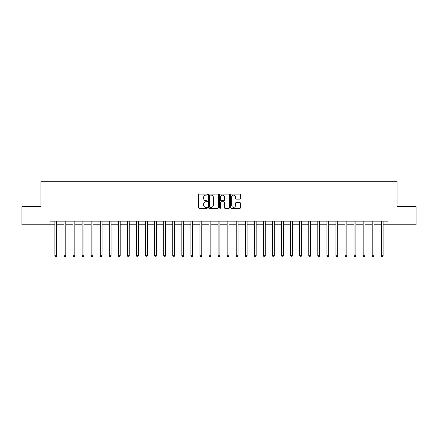 <?xml version="1.0" encoding="UTF-8"?>
<svg xmlns="http://www.w3.org/2000/svg" width="438" height="438" viewBox="0 0 438 438"><rect width="100%" height="100%" fill="white"/><g stroke="black" fill="none" stroke-linecap="round" stroke-linejoin="round"><path stroke-width="0.66" d="M207.393 194.609A0.498 0.498 0 0 0 206.895 194.111L199.334 194.111A0.712 0.712 0 0 0 198.622 194.822L198.622 207.639A0.712 0.712 0 0 0 199.334 208.351L206.895 208.351A0.498 0.498 0 0 0 207.393 207.853A0.498 0.498 0 0 0 206.895 207.355L205.92 207.355A2.278 2.278 0 0 1 203.643 205.077L203.643 204.004A2.278 2.278 0 0 1 205.92 201.726L206.895 201.726A0.498 0.498 0 0 0 207.393 201.228A0.498 0.498 0 0 0 206.895 200.73L205.92 200.73A2.278 2.278 0 0 1 203.643 198.452L203.643 197.385A2.278 2.278 0 0 1 205.92 195.107L206.895 195.107A0.498 0.498 0 0 0 207.393 194.609M239.805 199.131A0.712 0.712 0 0 0 240.517 198.419L240.517 194.822A0.712 0.712 0 0 0 239.805 194.111L231.406 194.111A0.712 0.712 0 0 0 230.695 194.822L230.695 207.639A0.712 0.712 0 0 0 231.406 208.351L239.805 208.351A0.712 0.712 0 0 0 240.517 207.639L240.517 203.292A0.712 0.712 0 0 0 239.805 202.58L236.213 202.58A0.712 0.712 0 0 0 235.502 203.292L235.502 205.449A1.905 1.905 0 0 1 233.596 207.355A1.905 1.905 0 0 1 231.691 205.449L231.691 197.012A1.905 1.905 0 0 1 233.596 195.107A1.905 1.905 0 0 1 235.502 197.012L235.502 198.419A0.712 0.712 0 0 0 236.213 199.131L239.805 199.131M50.003 224.804L21.9 224.804L21.9 206.67L40.937 206.67L40.937 181.283L397.063 181.283L397.063 206.67L416.1 206.67L416.1 224.804L387.997 224.804L387.997 221.174L50.003 221.174L50.003 224.804L54.903 224.804M218.376 194.822A0.712 0.712 0 0 0 217.664 194.111L209.265 194.111A0.712 0.712 0 0 0 208.554 194.822L208.554 207.639A0.712 0.712 0 0 0 209.265 208.351L217.664 208.351A0.712 0.712 0 0 0 218.376 207.639L218.376 194.822M220.336 194.111L228.735 194.111A0.712 0.712 0 0 1 229.446 194.822L229.446 207.639A0.712 0.712 0 0 1 228.735 208.351L225.143 208.351A0.712 0.712 0 0 1 224.431 207.639L224.431 202.438A0.712 0.712 0 0 0 223.714 201.726L221.332 201.726A0.712 0.712 0 0 0 220.621 202.438L220.621 207.853A0.498 0.498 0 0 1 220.122 208.351A0.498 0.498 0 0 1 219.624 207.853L219.624 194.822A0.712 0.712 0 0 1 220.336 194.111M56.716 224.804L63.97 224.804M65.782 224.804L73.031 224.804M74.849 224.804L82.098 224.804M83.915 224.804L91.164 224.804M92.982 224.804L100.231 224.804M102.043 224.804L109.297 224.804M111.11 224.804L118.364 224.804M120.176 224.804L127.431 224.804M129.243 224.804L136.497 224.804M138.309 224.804L145.564 224.804M147.376 224.804L154.63 224.804M156.443 224.804L163.697 224.804M165.509 224.804L172.764 224.804M174.576 224.804L181.83 224.804M183.642 224.804L190.897 224.804M192.709 224.804L199.963 224.804M201.776 224.804L209.025 224.804M210.842 224.804L218.091 224.804M219.909 224.804L227.158 224.804M228.975 224.804L236.224 224.804M238.037 224.804L245.291 224.804M247.103 224.804L254.358 224.804M256.17 224.804L263.424 224.804M265.236 224.804L272.491 224.804M274.303 224.804L281.557 224.804M283.37 224.804L290.624 224.804M292.436 224.804L299.691 224.804M301.503 224.804L308.757 224.804M310.569 224.804L317.824 224.804M319.636 224.804L326.89 224.804M328.703 224.804L335.957 224.804M337.769 224.804L345.018 224.804M346.836 224.804L354.085 224.804M355.902 224.804L363.151 224.804M364.969 224.804L372.218 224.804M374.03 224.804L381.284 224.804M383.097 224.804L387.997 224.804M210.048 195.107A0.498 0.498 0 0 0 209.55 195.605L209.55 206.856A0.498 0.498 0 0 0 210.048 207.355L211.078 207.355A2.278 2.278 0 0 0 213.355 205.077L213.355 197.385A2.278 2.278 0 0 0 211.078 195.107L210.048 195.107M224.431 197.045A1.905 1.905 0 0 0 222.526 195.145A1.905 1.905 0 0 0 220.621 197.045L220.621 200.018A0.712 0.712 0 0 0 221.332 200.73L223.714 200.73A0.712 0.712 0 0 0 224.431 200.018L224.431 197.045M56.803 221.174L56.765 221.267A0.723 0.723 0 0 0 56.716 221.54L56.716 255.77L54.903 255.77L54.903 221.54A0.723 0.723 0 0 0 54.849 221.267L54.81 221.174M56.716 255.77L56.168 256.717L55.445 256.717L54.903 255.77M65.87 221.174L65.831 221.267A0.723 0.723 86.5 0 0 65.782 221.54L65.782 255.77L63.97 255.77L63.97 221.54A0.723 0.723 86.5 0 0 63.915 221.267L63.877 221.174M65.782 255.77L65.235 256.717L64.512 256.717L63.97 255.77M74.936 221.174L74.898 221.267A0.723 0.723 86.5 0 0 74.849 221.54L74.849 255.77L73.031 255.77L73.031 221.54A0.723 0.723 86.5 0 0 72.982 221.267L72.943 221.174M74.849 255.77L74.301 256.717L73.579 256.717L73.031 255.77M84.003 221.174L83.965 221.267A0.723 0.723 86.5 0 0 83.915 221.54L83.915 255.77L82.098 255.77L82.098 221.54A0.723 0.723 86.5 0 0 82.048 221.267L82.01 221.174M83.915 255.77L83.368 256.717L82.645 256.717L82.098 255.77M93.07 221.174L93.031 221.267A0.723 0.723 86.5 0 0 92.982 221.54L92.982 255.77L91.164 255.77L91.164 221.54A0.723 0.723 86.5 0 0 91.115 221.267L91.077 221.174M92.982 255.77L92.434 256.717L91.712 256.717L91.164 255.77M102.136 221.174L102.098 221.267A0.723 0.723 86.5 0 0 102.043 221.54L102.043 255.77L100.231 255.77L100.231 221.54A0.723 0.723 86.5 0 0 100.182 221.267L100.143 221.174M102.043 255.77L101.501 256.717L100.778 256.717L100.231 255.77M111.203 221.174L111.164 221.267A0.723 0.723 86.5 0 0 111.11 221.54L111.11 255.77L109.297 255.77L109.297 221.54A0.723 0.723 86.5 0 0 109.248 221.267L109.21 221.174M111.11 255.77L110.568 256.717L109.845 256.717L109.297 255.77M120.269 221.174L120.231 221.267A0.723 0.723 86.5 0 0 120.176 221.54L120.176 255.77L118.364 255.77L118.364 221.54A0.723 0.723 86.5 0 0 118.315 221.267L118.276 221.174M120.176 255.77L119.634 256.717L118.906 256.717L118.364 255.77M129.336 221.174L129.298 221.267A0.723 0.723 86.5 0 0 129.243 221.54L129.243 255.77L127.431 255.77L127.431 221.54A0.723 0.723 86.5 0 0 127.376 221.267L127.343 221.174M129.243 255.77L128.701 256.717L127.973 256.717L127.431 255.77M138.403 221.174L138.364 221.267A0.723 0.723 86.5 0 0 138.309 221.54L138.309 255.77L136.497 255.77L136.497 221.54A0.723 0.723 86.5 0 0 136.442 221.267L136.41 221.174M138.309 255.77L137.767 256.717L137.039 256.717L136.497 255.77M147.464 221.174L147.431 221.267A0.723 0.723 86.5 0 0 147.376 221.54L147.376 255.77L145.564 255.77L145.564 221.54A0.723 0.723 86.5 0 0 145.509 221.267L145.476 221.174M147.376 255.77L146.834 256.717L146.106 256.717L145.564 255.77M156.53 221.174L156.497 221.267A0.723 0.723 86.5 0 0 156.443 221.54L156.443 255.77L154.63 255.77L154.63 221.54A0.723 0.723 86.5 0 0 154.576 221.267L154.543 221.174M156.443 255.77L155.901 256.717L155.172 256.717L154.63 255.77M165.597 221.174L165.564 221.267A0.723 0.723 86.5 0 0 165.509 221.54L165.509 255.77L163.697 255.77L163.697 221.54A0.723 0.723 86.5 0 0 163.642 221.267L163.604 221.174M165.509 255.77L164.967 256.717L164.239 256.717L163.697 255.77M174.663 221.174L174.631 221.267A0.723 0.723 86.5 0 0 174.576 221.54L174.576 255.77L172.764 255.77L172.764 221.54A0.723 0.723 86.5 0 0 172.709 221.267L172.671 221.174M174.576 255.77L174.034 256.717L173.306 256.717L172.764 255.77M183.73 221.174L183.692 221.267A0.723 0.723 86.5 0 0 183.642 221.54L183.642 255.77L181.83 255.77L181.83 221.54A0.723 0.723 86.5 0 0 181.775 221.267L181.737 221.174M183.642 255.77L183.1 256.717L182.372 256.717L181.83 255.77M192.797 221.174L192.758 221.267A0.723 0.723 86.5 0 0 192.709 221.54L192.709 255.77L190.897 255.77L190.897 221.54A0.723 0.723 86.5 0 0 190.842 221.267L190.804 221.174M192.709 255.77L192.162 256.717L191.439 256.717L190.897 255.77M201.863 221.174L201.825 221.267A0.723 0.723 86.5 0 0 201.776 221.54L201.776 255.77L199.963 255.77L199.963 221.54A0.723 0.723 86.5 0 0 199.909 221.267L199.87 221.174M201.776 255.77L201.228 256.717L200.505 256.717L199.963 255.77M210.93 221.174L210.892 221.267A0.723 0.723 86.5 0 0 210.842 221.54L210.842 255.77L209.025 255.77L209.025 221.54A0.723 0.723 86.5 0 0 208.975 221.267L208.937 221.174M210.842 255.77L210.295 256.717L209.572 256.717L209.025 255.77M219.996 221.174L219.958 221.267A0.723 0.723 86.5 0 0 219.909 221.54L219.909 255.77L218.091 255.77L218.091 221.54A0.723 0.723 86.5 0 0 218.042 221.267L218.004 221.174M219.909 255.77L219.361 256.717L218.639 256.717L218.091 255.77M229.063 221.174L229.025 221.267A0.723 0.723 86.5 0 0 228.975 221.54L228.975 255.77L227.158 255.77L227.158 221.54A0.723 0.723 86.5 0 0 227.108 221.267L227.07 221.174M228.975 255.77L228.428 256.717L227.705 256.717L227.158 255.77M238.13 221.174L238.091 221.267A0.723 0.723 86.5 0 0 238.037 221.54L238.037 255.77L236.224 255.77L236.224 221.54A0.723 0.723 86.5 0 0 236.175 221.267L236.137 221.174M238.037 255.77L237.495 256.717L236.772 256.717L236.224 255.77M247.196 221.174L247.158 221.267A0.723 0.723 86.5 0 0 247.103 221.54L247.103 255.77L245.291 255.77L245.291 221.54A0.723 0.723 86.5 0 0 245.242 221.267L245.203 221.174M247.103 255.77L246.561 256.717L245.838 256.717L245.291 255.77M256.263 221.174L256.225 221.267A0.723 0.723 86.5 0 0 256.17 221.54L256.17 255.77L254.358 255.77L254.358 221.54A0.723 0.723 86.5 0 0 254.308 221.267L254.27 221.174M256.17 255.77L255.628 256.717L254.9 256.717L254.358 255.77M265.329 221.174L265.291 221.267A0.723 0.723 86.5 0 0 265.236 221.54L265.236 255.77L263.424 255.77L263.424 221.54A0.723 0.723 86.5 0 0 263.369 221.267L263.337 221.174M265.236 255.77L264.694 256.717L263.966 256.717L263.424 255.77M274.396 221.174L274.358 221.267A0.723 0.723 86.5 0 0 274.303 221.54L274.303 255.77L272.491 255.77L272.491 221.54A0.723 0.723 86.5 0 0 272.436 221.267L272.403 221.174M274.303 255.77L273.761 256.717L273.033 256.717L272.491 255.77M283.457 221.174L283.424 221.267A0.723 0.723 86.5 0 0 283.37 221.54L283.37 255.77L281.557 255.77L281.557 221.54A0.723 0.723 86.5 0 0 281.503 221.267L281.47 221.174M283.37 255.77L282.828 256.717L282.099 256.717L281.557 255.77M292.524 221.174L292.491 221.267A0.723 0.723 86.5 0 0 292.436 221.54L292.436 255.77L290.624 255.77L290.624 221.54A0.723 0.723 86.5 0 0 290.569 221.267L290.536 221.174M292.436 255.77L291.894 256.717L291.166 256.717L290.624 255.77M301.59 221.174L301.558 221.267A0.723 0.723 86.5 0 0 301.503 221.54L301.503 255.77L299.691 255.77L299.691 221.54A0.723 0.723 86.5 0 0 299.636 221.267L299.597 221.174M301.503 255.77L300.961 256.717L300.233 256.717L299.691 255.77M310.657 221.174L310.624 221.267A0.723 0.723 86.5 0 0 310.569 221.54L310.569 255.77L308.757 255.77L308.757 221.54A0.723 0.723 86.5 0 0 308.702 221.267L308.664 221.174M310.569 255.77L310.027 256.717L309.299 256.717L308.757 255.77M319.724 221.174L319.685 221.267A0.723 0.723 86.5 0 0 319.636 221.54L319.636 255.77L317.824 255.77L317.824 221.54A0.723 0.723 86.5 0 0 317.769 221.267L317.731 221.174M319.636 255.77L319.094 256.717L318.366 256.717L317.824 255.77M328.79 221.174L328.752 221.267A0.723 0.723 86.5 0 0 328.703 221.54L328.703 255.77L326.89 255.77L326.89 221.54A0.723 0.723 86.5 0 0 326.836 221.267L326.797 221.174M328.703 255.77L328.155 256.717L327.432 256.717L326.89 255.77M337.857 221.174L337.818 221.267A0.723 0.723 86.5 0 0 337.769 221.54L337.769 255.77L335.957 255.77L335.957 221.54A0.723 0.723 86.5 0 0 335.902 221.267L335.864 221.174M337.769 255.77L337.222 256.717L336.499 256.717L335.957 255.77M346.923 221.174L346.885 221.267A0.723 0.723 86.5 0 0 346.836 221.54L346.836 255.77L345.018 255.77L345.018 221.54A0.723 0.723 86.5 0 0 344.969 221.267L344.93 221.174M346.836 255.77L346.288 256.717L345.566 256.717L345.018 255.77M355.99 221.174L355.952 221.267A0.723 0.723 86.5 0 0 355.902 221.54L355.902 255.77L354.085 255.77L354.085 221.54A0.723 0.723 86.5 0 0 354.035 221.267L353.997 221.174M355.902 255.77L355.355 256.717L354.632 256.717L354.085 255.77M365.057 221.174L365.018 221.267A0.723 0.723 86.5 0 0 364.969 221.54L364.969 255.77L363.151 255.77L363.151 221.54A0.723 0.723 86.5 0 0 363.102 221.267L363.064 221.174M364.969 255.77L364.421 256.717L363.699 256.717L363.151 255.77M374.123 221.174L374.085 221.267A0.723 0.723 86.5 0 0 374.03 221.54L374.03 255.77L372.218 255.77L372.218 221.54A0.723 0.723 86.5 0 0 372.169 221.267L372.13 221.174M374.03 255.77L373.488 256.717L372.765 256.717L372.218 255.77M383.19 221.174L383.151 221.267A0.723 0.723 86.5 0 0 383.097 221.54L383.097 255.77L381.284 255.77L381.284 221.54A0.723 0.723 86.5 0 0 381.235 221.267L381.197 221.174M383.097 255.77L382.555 256.717L381.832 256.717L381.284 255.77"/></g></svg>
